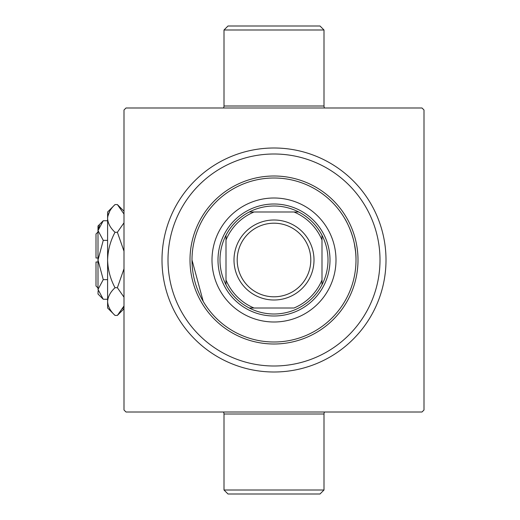 <?xml version="1.0" encoding="UTF-8"?>
<svg xmlns="http://www.w3.org/2000/svg" width="520" height="520" viewBox="0 0 520 520"><rect width="100%" height="100%" fill="white"/><g stroke="black" fill="none" stroke-linecap="round" stroke-linejoin="round"><path stroke-width="0.78" d="M224.003 29.997L228 26L320.002 26L323.999 29.997L224.003 29.997L224.003 106.002L323.999 106.002A3.998 3.998 0 0 0 324.538 107.998M323.999 490.003L320.002 494L228 494L224.003 490.003L323.999 490.003L323.999 413.998A3.998 3.998 0 0 1 324.538 412.003M223.464 107.998A3.998 3.998 0 0 0 224.003 106.002M224.003 490.003L224.003 413.998A3.998 3.998 0 0 0 223.464 412.003M323.999 29.997L323.999 106.002M355.55 251.427L354.374 243.756M346.236 221.195L344.968 218.92M355.999 260C356.441 237.068 344.487 217.867 344.474 218.082C344.468 217.867 356.447 237.029 355.999 260M162 260A112.002 112.002 0 0 1 274.001 147.999A112.002 112.002 0 0 1 386.003 260A112.002 112.002 0 0 1 274.001 372.001A112.002 112.002 0 0 1 162 260M191.997 260L203.209 301.386M422 107.998L126.002 107.998L124.001 109.999L124.001 410L126.002 412.003L422 412.003L424.001 410L424.001 109.999L422 107.998M286.565 148.707L286.169 148.662M261.437 371.293L261.827 371.339M274.001 321.997A61.997 61.997 0 0 0 335.998 260A61.997 61.997 0 0 0 274.001 198.003A61.997 61.997 0 0 0 211.998 260A61.997 61.997 0 0 0 274.001 321.997M274.001 178.003A81.998 81.998 0 0 0 191.997 260A81.998 81.998 0 0 0 274.001 341.998A81.998 81.998 0 0 0 355.999 260A81.998 81.998 0 0 0 274.001 178.003M274.001 344A83.999 83.999 0 0 1 190.002 260A83.999 83.999 0 0 1 274.001 176A83.999 83.999 0 0 1 358 260A83.999 83.999 0 0 1 274.001 344M274.001 153.998A106.002 106.002 0 0 0 167.999 260A106.002 106.002 0 0 0 274.001 366.002A106.002 106.002 0 0 0 380.003 260A106.002 106.002 0 0 0 274.001 153.998M328.003 260A54.002 54.002 0 0 0 321.997 235.261L321.997 240L321.997 235.261A54.002 54.002 0 0 0 249.262 211.998L254 211.998L249.262 211.998A54.002 54.002 0 0 0 225.999 284.739L225.999 280L225.999 284.739A54.002 54.002 0 0 0 249.262 308.002L294.002 308.002A52 52 0 0 0 321.997 280L321.997 240A52 52 0 0 0 294.002 211.998L254 211.998A52 52 0 0 0 225.999 240L225.999 280A52 52 0 0 0 254 308.002L249.262 308.002A54.002 54.002 0 0 0 321.997 284.739L321.997 280L321.997 284.739A54.002 54.002 0 0 0 328.003 260M217.997 260A55.998 55.998 0 0 1 274.001 204.003A55.998 55.998 0 0 1 329.999 260A55.998 55.998 0 0 1 274.001 315.998A55.998 55.998 0 0 1 217.997 260M225.999 235.261L225.999 240L225.999 235.261M298.74 211.998L294.002 211.998L298.74 211.998M237.198 260A36.803 36.803 0 0 0 274.001 296.803A36.803 36.803 0 0 0 310.798 260A36.803 36.803 0 0 0 274.001 223.197A36.803 36.803 0 0 0 237.198 260M314.002 260A40.001 40.001 0 0 1 274.001 300.001A40.001 40.001 0 0 1 234 260A40.001 40.001 0 0 1 274.001 219.999A40.001 40.001 0 0 1 314.002 260M98.001 288.002L95.999 286L95.999 262.002L98.001 262.002M98.111 290.797L98.001 294.002L103.259 299.26L98.001 289.445L103.259 279.63L98.001 260L103.259 240.37L98.001 230.555L103.259 220.74L107.601 220.74M103.259 240.37L107.601 240.37M99.45 225.537L98.111 229.203M103.259 299.26L107.601 299.26M103.259 279.63L107.601 279.63M122.733 308.692L124.001 305.968L117.377 315.425L115.024 315.425L107.601 308.002L107.601 211.998L115.024 204.575L117.377 204.575L124.001 214.032M115.024 315.425C110.383 311.11 107.906 306.495 107.601 301.567C107.88 296.706 110.357 292.084 115.024 287.716C110.37 279.012 107.894 269.776 107.601 260C107.9 250.198 110.377 240.962 115.024 232.284C110.383 227.975 107.906 223.353 107.601 218.433C107.88 213.564 110.357 208.942 115.024 204.575M115.024 232.284L117.377 232.284L124.001 251.206M124.001 222.827L117.377 232.284M109.668 211.308L107.751 216.515M107.601 301.567L107.751 303.485M115.024 287.716L117.377 287.716L124.001 297.167M124.001 268.801L117.377 287.716M98.001 289.445L98.001 225.999L103.259 220.74M98.001 257.998L95.999 257.998L95.999 234L98.001 231.998M323.999 413.998L224.003 413.998M124.001 308.802L117.377 315.425M124.001 211.198L117.377 204.575"/></g></svg>
